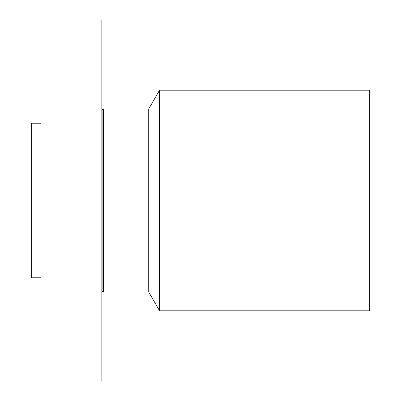<?xml version="1.0" encoding="UTF-8"?>
<svg xmlns="http://www.w3.org/2000/svg" width="401" height="401" viewBox="0 0 401 401"><rect width="100%" height="100%" fill="white"/><g stroke="black" fill="none" stroke-linecap="round" stroke-linejoin="round"><path stroke-width="0.6" d="M41.057 380.95L41.057 20.05L101.834 20.05L101.834 380.95L41.057 380.95M102.882 109.804L103.373 108.962L103.373 292.038L102.882 291.196L102.882 109.804L101.834 109.523M103.373 292.038L148.731 292.038L148.731 108.962L103.373 108.962M148.731 108.962L159.558 90.205L159.558 310.795L148.731 292.038M159.558 310.795L369.321 310.795L369.321 90.205L159.558 90.205M41.057 277.783L31.679 277.783L31.679 123.217L41.057 123.217M102.882 291.196L101.834 291.477"/></g></svg>
